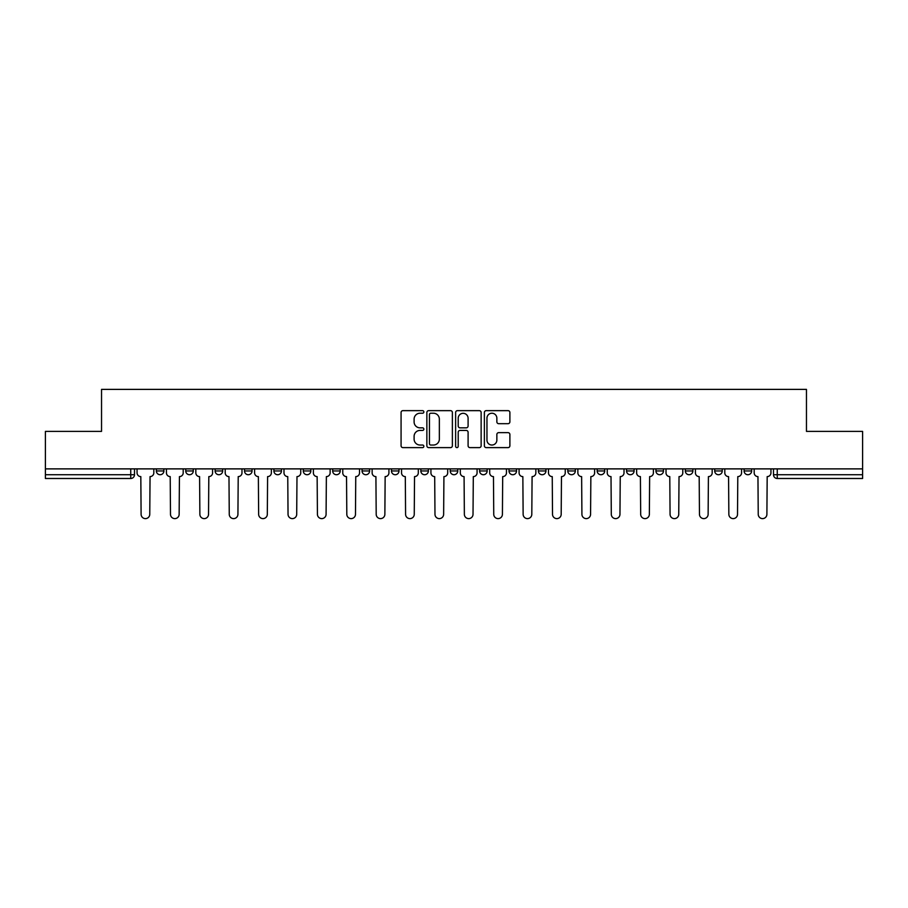 <?xml version="1.0" encoding="UTF-8"?>
<svg xmlns="http://www.w3.org/2000/svg" width="908" height="908" viewBox="0 0 908 908"><rect width="100%" height="100%" fill="white"/><g stroke="black" fill="none" stroke-linecap="round" stroke-linejoin="round"><path stroke-width="1.36" d="M423.854 411.937A1.294 1.294 0 0 0 422.56 410.643L402.914 410.643A1.85 1.85 0 0 0 401.075 412.493L401.075 445.771A1.85 1.85 0 0 0 402.914 447.621L422.56 447.621A1.294 1.294 0 0 0 423.854 446.327A1.294 1.294 0 0 0 422.56 445.034L420.018 445.034A5.913 5.913 0 0 1 414.105 439.12L414.105 436.339A5.913 5.913 0 0 1 420.018 430.426L422.56 430.426A1.294 1.294 0 0 0 423.854 429.132A1.294 1.294 0 0 0 422.56 427.838L420.018 427.838A5.913 5.913 0 0 1 414.105 421.925L414.105 419.144A5.913 5.913 0 0 1 420.018 413.231L422.56 413.231A1.294 1.294 0 0 0 423.854 411.937M744.106 470.957L744.106 468.88L744.106 470.957A3.768 3.768 0 0 0 747.874 474.725A3.768 3.768 0 0 1 744.106 470.957L751.642 470.957A3.768 3.768 0 0 1 747.874 474.725M655.951 468.88L655.951 470.957L663.476 470.957A3.768 3.768 0 0 1 659.707 474.725A3.768 3.768 0 0 1 655.951 470.957L655.951 468.88M626.554 468.88L626.554 470.957L634.09 470.957A3.768 3.768 0 0 1 630.322 474.725A3.768 3.768 0 0 1 626.554 470.957L626.554 468.88M479.617 468.88L479.617 470.957L487.153 470.957A3.768 3.768 0 0 1 483.385 474.725A3.768 3.768 0 0 1 479.617 470.957L479.617 468.88M391.462 468.88L391.462 470.957L398.998 470.957A3.768 3.768 0 0 1 395.23 474.725A3.768 3.768 0 0 1 391.462 470.957L391.462 468.88M332.68 468.88L332.68 470.957L340.216 470.957A3.768 3.768 0 0 1 336.448 474.725A3.768 3.768 0 0 1 332.68 470.957L332.68 468.88M303.295 468.88L303.295 470.957L310.831 470.957A3.768 3.768 0 0 1 307.063 474.725A3.768 3.768 0 0 1 303.295 470.957L303.295 468.88M244.524 470.957L244.524 468.88L244.524 470.957A3.768 3.768 0 0 0 248.293 474.725A3.768 3.768 0 0 1 244.524 470.957L252.049 470.957A3.768 3.768 0 0 1 248.293 474.725M185.743 470.957L185.743 468.88L185.743 470.957A3.768 3.768 0 0 0 189.511 474.725A3.768 3.768 0 0 1 185.743 470.957L193.279 470.957A3.768 3.768 0 0 1 189.511 474.725A3.768 3.768 0 0 0 193.279 470.957L193.279 468.88L193.279 470.957M508.037 423.684A1.85 1.85 0 0 0 509.887 421.834L509.887 412.493A1.85 1.85 0 0 0 508.037 410.643L486.223 410.643A1.85 1.85 0 0 0 484.373 412.493L484.373 445.771A1.85 1.85 0 0 0 486.223 447.621L508.037 447.621A1.85 1.85 0 0 0 509.887 445.771L509.887 434.501A1.85 1.85 0 0 0 508.037 432.651L498.696 432.651A1.85 1.85 0 0 0 496.858 434.501L496.858 440.085A4.949 4.949 0 0 1 491.909 445.034A4.949 4.949 0 0 1 486.96 440.085L486.96 418.179A4.949 4.949 0 0 1 491.909 413.231A4.949 4.949 0 0 1 496.858 418.179L496.858 421.834A1.85 1.85 0 0 0 498.696 423.684L508.037 423.684M45.4 468.88L45.4 431.391L101.537 431.391L101.537 389.384L806.463 389.384L806.463 431.391L862.6 431.391L862.6 468.88L45.4 468.88L45.4 474.725L134.509 474.725L134.509 468.88L134.509 474.725A3.768 3.768 0 0 1 130.741 478.493L45.4 478.493L45.4 474.725M452.377 412.493A1.85 1.85 0 0 0 450.538 410.643L428.712 410.643A1.85 1.85 0 0 0 426.862 412.493L426.862 445.771A1.85 1.85 0 0 0 428.712 447.621L450.538 447.621A1.85 1.85 0 0 0 452.377 445.771L452.377 412.493M457.462 410.643L479.288 410.643A1.85 1.85 0 0 1 481.138 412.493L481.138 445.771A1.85 1.85 0 0 1 479.288 447.621L469.947 447.621A1.85 1.85 0 0 1 468.097 445.771L468.097 432.276A1.85 1.85 0 0 0 466.247 430.426L460.061 430.426A1.85 1.85 0 0 0 458.211 432.276L458.211 446.327A1.294 1.294 0 0 1 456.917 447.621A1.294 1.294 0 0 1 455.623 446.327L455.623 412.493A1.85 1.85 0 0 1 457.462 410.643M773.491 468.88L773.491 474.725L862.6 474.725L862.6 478.493L777.259 478.493A3.768 3.768 0 0 1 773.491 474.725L773.491 468.88M862.6 468.88L862.6 474.725M751.642 468.88L751.642 470.957L751.642 468.88M722.257 468.88L722.257 470.957A3.768 3.768 0 0 1 718.489 474.725A3.768 3.768 0 0 1 714.721 470.957L722.257 470.957L722.257 468.88M714.721 468.88L714.721 470.957M692.872 470.957L692.872 468.88L692.872 470.957A3.768 3.768 0 0 1 689.104 474.725A3.768 3.768 0 0 1 685.336 470.957L692.872 470.957A3.768 3.768 0 0 1 689.104 474.725M685.336 468.88L685.336 470.957M663.476 468.88L663.476 470.957M634.09 468.88L634.09 470.957M604.705 468.88L604.705 470.957A3.768 3.768 0 0 1 600.937 474.725A3.768 3.768 0 0 1 597.169 470.957L604.705 470.957M597.169 468.88L597.169 470.957M575.32 468.88L575.32 470.957A3.768 3.768 0 0 1 571.552 474.725A3.768 3.768 0 0 1 567.784 470.957L575.32 470.957A3.768 3.768 0 0 1 571.552 474.725M567.784 468.88L567.784 470.957M545.935 468.88L545.935 470.957A3.768 3.768 0 0 1 542.167 474.725A3.768 3.768 0 0 1 538.399 470.957A3.768 3.768 0 0 0 542.167 474.725M538.399 468.88L538.399 470.957L545.935 470.957M516.538 468.88L516.538 470.957A3.768 3.768 0 0 1 512.77 474.725A3.768 3.768 0 0 1 509.002 470.957A3.768 3.768 0 0 0 512.77 474.725M509.002 468.88L509.002 470.957L516.538 470.957M487.153 468.88L487.153 470.957A3.768 3.768 0 0 1 483.385 474.725M457.768 468.88L457.768 470.957A3.768 3.768 0 0 1 454 474.725A3.768 3.768 0 0 1 450.232 470.957L457.768 470.957M450.232 468.88L450.232 470.957M420.847 468.88L420.847 470.957L428.383 470.957L428.383 468.88L428.383 470.957A3.768 3.768 0 0 1 424.615 474.725A3.768 3.768 0 0 1 420.847 470.957A3.768 3.768 0 0 0 424.615 474.725M398.998 468.88L398.998 470.957M369.601 468.88L369.601 470.957A3.768 3.768 0 0 1 365.833 474.725A3.768 3.768 0 0 1 362.065 470.957L369.601 470.957L369.601 468.88M362.065 468.88L362.065 470.957M340.216 470.957L340.216 468.88L340.216 470.957A3.768 3.768 0 0 1 336.448 474.725M310.831 470.957L310.831 468.88L310.831 470.957A3.768 3.768 0 0 1 307.063 474.725M281.446 468.88L281.446 470.957A3.768 3.768 0 0 1 277.678 474.725A3.768 3.768 0 0 1 273.91 470.957A3.768 3.768 0 0 0 277.678 474.725A3.768 3.768 0 0 0 281.446 470.957L281.446 468.88M273.91 468.88L273.91 470.957L281.446 470.957M252.049 468.88L252.049 470.957M222.664 468.88L222.664 470.957A3.768 3.768 0 0 1 218.896 474.725A3.768 3.768 0 0 1 215.128 470.957A3.768 3.768 0 0 0 218.896 474.725M215.128 468.88L215.128 470.957L222.664 470.957M163.894 468.88L163.894 470.957A3.768 3.768 0 0 1 160.126 474.725A3.768 3.768 0 0 1 156.358 470.957A3.768 3.768 0 0 0 160.126 474.725A3.768 3.768 0 0 0 163.894 470.957L163.894 468.88M156.358 468.88L156.358 470.957L163.894 470.957M777.259 468.88L777.259 478.493A3.768 3.768 0 0 1 773.491 474.725M130.741 468.88L130.741 478.493A3.768 3.768 0 0 0 134.509 474.725M430.744 413.231A1.294 1.294 0 0 0 429.45 414.525L429.45 443.74A1.294 1.294 0 0 0 430.744 445.034L433.434 445.034A5.913 5.913 0 0 0 439.347 439.12L439.347 419.144A5.913 5.913 0 0 0 433.434 413.231L430.744 413.231M468.097 418.27A4.949 4.949 0 0 0 463.148 413.322A4.949 4.949 0 0 0 458.211 418.27L458.211 425.988A1.85 1.85 0 0 0 460.061 427.838L466.247 427.838A1.85 1.85 0 0 0 468.097 425.988L468.097 418.27M137.051 468.88L137.051 472.841A3.768 3.768 0 0 0 140.819 476.609L141.103 514.28A4.336 4.336 0 0 0 145.428 518.616A4.336 4.336 0 0 0 149.763 514.28L150.047 476.609A3.768 3.768 0 0 0 153.815 472.841L153.815 468.88M166.436 468.88L166.436 472.841A3.768 3.768 0 0 0 170.205 476.609L170.488 514.28A4.336 4.336 0 0 0 174.813 518.616A4.336 4.336 0 0 0 179.148 514.28L179.432 476.609A3.768 3.768 0 0 0 183.2 472.841L183.2 468.88M195.822 468.88L195.822 472.841A3.768 3.768 0 0 0 199.59 476.609L199.874 514.28A4.336 4.336 0 0 0 204.209 518.616A4.336 4.336 0 0 0 208.534 514.28L208.817 476.609A3.768 3.768 0 0 0 212.586 472.841L212.586 468.88M225.207 468.88L225.207 472.841A3.768 3.768 0 0 0 228.975 476.609L229.259 514.28A4.336 4.336 0 0 0 233.594 518.616A4.336 4.336 0 0 0 237.93 514.28L238.214 476.609A3.768 3.768 0 0 0 241.982 472.841L241.982 468.88M254.603 468.88L254.603 472.841A3.768 3.768 0 0 0 258.36 476.609L258.644 514.28A4.336 4.336 0 0 0 262.979 518.616A4.336 4.336 0 0 0 267.315 514.28L267.599 476.609A3.768 3.768 0 0 0 271.367 472.841L271.367 468.88M283.988 468.88L283.988 472.841A3.768 3.768 0 0 0 287.757 476.609L288.04 514.28A4.336 4.336 0 0 0 292.365 518.616A4.336 4.336 0 0 0 296.7 514.28L296.984 476.609A3.768 3.768 0 0 0 300.752 472.841L300.752 468.88M313.374 468.88L313.374 472.841A3.768 3.768 0 0 0 317.142 476.609L317.425 514.28A4.336 4.336 0 0 0 321.761 518.616A4.336 4.336 0 0 0 326.086 514.28L326.369 476.609A3.768 3.768 0 0 0 330.137 472.841L330.137 468.88M342.759 468.88L342.759 472.841A3.768 3.768 0 0 0 346.527 476.609L346.811 514.28A4.336 4.336 0 0 0 351.146 518.616A4.336 4.336 0 0 0 355.482 514.28L355.754 476.609A3.768 3.768 0 0 0 359.523 472.841L359.523 468.88M372.144 468.88L372.144 472.841A3.768 3.768 0 0 0 375.912 476.609L376.196 514.28A4.336 4.336 0 0 0 380.531 518.616A4.336 4.336 0 0 0 384.867 514.28L385.151 476.609A3.768 3.768 0 0 0 388.919 472.841L388.919 468.88M401.54 468.88L401.54 472.841A3.768 3.768 0 0 0 405.309 476.609L405.581 514.28A4.336 4.336 0 0 0 409.917 518.616A4.336 4.336 0 0 0 414.252 514.28L414.536 476.609A3.768 3.768 0 0 0 418.304 472.841L418.304 468.88M430.925 468.88L430.925 472.841A3.768 3.768 0 0 0 434.694 476.609L434.977 514.28A4.336 4.336 0 0 0 439.302 518.616A4.336 4.336 0 0 0 443.637 514.28L443.921 476.609A3.768 3.768 0 0 0 447.689 472.841L447.689 468.88M460.311 468.88L460.311 472.841A3.768 3.768 0 0 0 464.079 476.609L464.363 514.28A4.336 4.336 0 0 0 468.698 518.616A4.336 4.336 0 0 0 473.023 514.28L473.306 476.609A3.768 3.768 0 0 0 477.075 472.841L477.075 468.88M489.696 468.88L489.696 472.841A3.768 3.768 0 0 0 493.464 476.609L493.748 514.28A4.336 4.336 0 0 0 498.083 518.616A4.336 4.336 0 0 0 502.419 514.28L502.691 476.609A3.768 3.768 0 0 0 506.46 472.841L506.46 468.88M519.081 468.88L519.081 472.841A3.768 3.768 0 0 0 522.849 476.609L523.133 514.28A4.336 4.336 0 0 0 527.469 518.616A4.336 4.336 0 0 0 531.804 514.28L532.088 476.609A3.768 3.768 0 0 0 535.856 472.841L535.856 468.88M548.477 468.88L548.477 472.841A3.768 3.768 0 0 0 552.246 476.609L552.518 514.28A4.336 4.336 0 0 0 556.854 518.616A4.336 4.336 0 0 0 561.189 514.28L561.473 476.609A3.768 3.768 0 0 0 565.241 472.841L565.241 468.88M577.863 468.88L577.863 472.841A3.768 3.768 0 0 0 581.631 476.609L581.915 514.28A4.336 4.336 0 0 0 586.239 518.616A4.336 4.336 0 0 0 590.575 514.28L590.858 476.609A3.768 3.768 0 0 0 594.626 472.841L594.626 468.88M607.248 468.88L607.248 472.841A3.768 3.768 0 0 0 611.016 476.609L611.3 514.28A4.336 4.336 0 0 0 615.635 518.616A4.336 4.336 0 0 0 619.96 514.28L620.243 476.609A3.768 3.768 0 0 0 624.012 472.841L624.012 468.88M636.633 468.88L636.633 472.841A3.768 3.768 0 0 0 640.401 476.609L640.685 514.28A4.336 4.336 0 0 0 645.02 518.616A4.336 4.336 0 0 0 649.356 514.28L649.64 476.609A3.768 3.768 0 0 0 653.397 472.841L653.397 468.88M666.018 468.88L666.018 472.841A3.768 3.768 0 0 0 669.786 476.609L670.07 514.28A4.336 4.336 0 0 0 674.406 518.616A4.336 4.336 0 0 0 678.741 514.28L679.025 476.609A3.768 3.768 0 0 0 682.793 472.841L682.793 468.88M695.415 468.88L695.415 472.841A3.768 3.768 0 0 0 699.183 476.609L699.466 514.28A4.336 4.336 0 0 0 703.791 518.616A4.336 4.336 0 0 0 708.126 514.28L708.41 476.609A3.768 3.768 0 0 0 712.178 472.841L712.178 468.88M724.8 468.88L724.8 472.841A3.768 3.768 0 0 0 728.568 476.609L728.852 514.28A4.336 4.336 0 0 0 733.187 518.616A4.336 4.336 0 0 0 737.512 514.28L737.795 476.609A3.768 3.768 0 0 0 741.564 472.841L741.564 468.88M754.185 468.88L754.185 472.841A3.768 3.768 0 0 0 757.953 476.609L758.237 514.28A4.336 4.336 0 0 0 762.572 518.616A4.336 4.336 0 0 0 766.897 514.28L767.181 476.609A3.768 3.768 0 0 0 770.949 472.841L770.949 468.88"/></g></svg>
